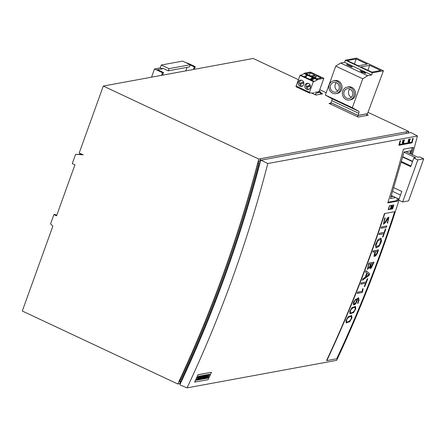 <?xml version="1.0" encoding="UTF-8"?>
<svg xmlns="http://www.w3.org/2000/svg" width="446" height="446" viewBox="0 0 446 446"><rect width="100%" height="100%" fill="white"/><g stroke="black" fill="none" stroke-linecap="round" stroke-linejoin="round"><path stroke-width="0.67" d="M364.499 71.761L362.849 71.761L360.262 70.697L362.62 71.806L361.433 72.023L361.795 72.531L362.977 72.313L365.569 73.378L365.675 73.088L363.317 71.979L364.499 71.761L363.73 72.174M360.262 70.697L360.156 70.986L362.102 71.901M344.619 62.312L340.621 63.048L335.749 66.125L325.34 95.043L331.818 98.677A2.364 0.853 115.1 0 1 331.796 100.618L331.032 102.736L358.026 115.408L367.498 113.663L383.421 70.791L356.426 58.125L345.399 60.154L344.619 62.312L371.618 74.984L367.621 75.72L340.621 63.048M351.905 67.112L352.245 66.783L346.698 64.33L346.592 64.62L351.905 67.112L352.245 66.783M350.45 87.578A6.534 5.898 79.6 0 1 354.196 94.351A6.534 5.898 79.6 0 1 349.48 99.982A6.534 5.898 79.6 0 1 342.5 94.624A6.534 5.898 79.6 0 1 347.116 87.132A6.534 5.898 79.6 0 1 350.45 87.578M347.116 87.132L348.449 86.886A6.534 5.898 79.6 0 1 351.782 87.332A6.534 5.898 79.6 0 1 355.529 94.106A6.534 5.898 79.6 0 1 350.812 99.737L349.48 99.982M336.953 81.244A6.534 5.898 79.6 0 1 340.699 88.013A6.534 5.898 79.6 0 1 335.983 93.649A6.534 5.898 79.6 0 1 329.003 88.291A6.534 5.898 79.6 0 1 333.619 80.798A6.534 5.898 79.6 0 1 336.953 81.244M333.619 80.798L334.952 80.553A6.534 5.898 79.6 0 1 338.285 80.999A6.534 5.898 79.6 0 1 342.032 87.767A6.534 5.898 79.6 0 1 337.315 93.404L335.983 93.649M383.421 70.791L372.393 72.821L345.399 60.154M356.148 58.967L347.256 60.606L358.316 65.796L367.203 64.157L356.148 58.967L354.436 63.973M369.645 65.306L360.753 66.939L371.813 72.129L380.7 70.496L369.645 65.306L367.933 70.312M372.393 72.821L371.618 74.984M367.621 75.72L362.749 78.797L352.334 107.715L325.34 95.043M362.749 78.797L335.749 66.125M339.885 101.917L354.392 108.913L339.885 101.917M352.334 107.715L358.813 111.344L331.818 98.677M326.388 95.583L340.895 102.58L326.388 95.583M358.026 115.408L358.79 113.29A2.364 0.853 115.1 0 0 358.813 111.344M336.435 82.683A4.956 4.477 79.6 0 1 339.278 87.823A4.956 4.477 79.6 0 1 335.699 92.099A4.956 4.477 79.6 0 1 330.397 88.029A4.956 4.477 79.6 0 1 333.903 82.343A4.956 4.477 79.6 0 1 336.435 82.683M349.932 89.022A4.956 4.477 79.6 0 1 352.775 94.156A4.956 4.477 79.6 0 1 349.196 98.432A4.956 4.477 79.6 0 1 343.894 94.368A4.956 4.477 79.6 0 1 347.401 88.682A4.956 4.477 79.6 0 1 349.932 89.022M337.895 90.928A4.956 4.477 79.6 0 1 336.373 82.655M351.392 97.261A4.956 4.477 79.6 0 1 349.87 88.994M361.433 72.023L363.083 72.023L365.675 73.088M365.441 73.133L365.335 73.417M361.901 72.241L361.795 72.531M363.083 72.023L362.977 72.313M346.698 64.33L352.011 66.828M214.058 301.178L214.9 301.574M82.571 154.539L81.997 154.266M180.87 381.375L179.632 381.676L180.68 379.646A1259.303 1136.681 79.6 0 0 258.557 163.331L259.065 161.045L260.587 160.694M81.913 154.494L75.603 154.333L72.269 163.593L74.928 164.836L56.57 215.819L53.916 214.571L50.582 223.831L52.862 226.128L22.3 311.013L177.854 384.023L180.284 383.499M56.776 215.262L54.914 214.387L53.916 214.571M311.871 93.164L315.924 95.065L322.687 93.816L320.719 92.896M330.943 103.065L329.031 103.416L358.127 117.069L368.257 115.207L366.829 114.538M79.639 154.344L80.001 153.329M298.413 79.683L253.216 58.471L103.288 86.061L79.204 152.956L83.19 154.829L75.603 154.333M406.055 133.46L406.657 131.793L408.77 131.481L368.006 112.347M326.177 92.712L319.749 89.696M103.288 86.061L258.842 159.071L260.726 158.648L259.951 160.811M406.657 131.793L260.726 158.648M408.28 133.053L408.77 131.481M258.557 163.331L257.554 163.515L258.842 159.071M257.554 163.515A1259.303 1136.681 79.6 0 1 179.677 379.83L177.854 384.023M180.68 379.646L179.677 379.83M408.135 142.118L408.001 142.057A1259.303 1136.681 -100.4 0 0 408.781 139.068L409.004 139.113A1259.459 1136.826 79.6 0 1 408.291 141.845L408.135 142.118A1259.459 1136.826 -100.4 0 0 408.915 139.13L409.004 139.113M408.162 141.783L408.664 141.315M403.597 142.029L403.831 142.871L403.836 141.538L404.6 139.983L403.836 140.997M404.544 139.893L403.836 141.332L403.842 140.022L402.905 140.239A1259.459 1136.826 79.6 0 1 402.85 140.451L403.468 140.334A1259.459 1136.826 79.6 0 1 403.44 140.434L402.426 142.307L402.493 143.188L402.877 142.748L402.571 142.168L403.518 140.496A1259.459 1136.826 -100.4 0 0 403.613 140.111L402.771 140.178A1259.303 1136.681 79.6 0 1 402.716 140.384L402.85 140.451M403.597 140.172L403.597 141.488L402.872 142.96L403.73 141.756L403.725 142.988M403.597 140.077L403.73 141.549L403.061 143.11M409.422 140.958L409.657 141.8L409.662 140.462L410.426 138.907L409.668 139.921M410.37 138.817L409.662 140.261L409.428 139.007L409.422 140.418L408.698 141.889L409.556 140.68L409.551 141.917M409.428 139.007L409.556 140.479L408.887 142.04M403.312 140.362A1259.303 1136.681 79.6 0 1 403.312 140.373L402.292 142.246L402.493 143.188M413.202 138.399L412.868 138.461A1259.459 1136.826 79.6 0 1 411.887 142.207L399.56 144.476A1259.459 1136.826 -100.4 0 0 400.541 140.73L400.207 140.791A1259.459 1136.826 79.6 0 1 399.031 145.285L412.02 142.893A1259.459 1136.826 -100.4 0 0 413.202 138.399L412.734 138.394A1259.303 1136.681 79.6 0 1 411.753 142.146L399.583 144.387M400.541 140.73L400.073 140.724A1259.303 1136.681 79.6 0 1 398.897 145.223L399.031 145.285M391.633 208.784L391.51 208.617C391.733 207.089 392.134 206.308 392.709 206.275M391.51 208.617L391.644 208.678C391.867 207.156 392.268 206.375 392.842 206.342L392.681 206.163M392.491 206.292L392.608 206.414C392.424 207.663 392.095 208.349 391.61 208.477M392.842 206.342L392.274 208.321L391.644 208.678M392.625 206.353L392.742 206.481C392.558 207.725 392.224 208.41 391.744 208.538L392.608 206.414M390.651 209.085L391.27 206.409L391.387 207.769L390.624 208.99L391.432 207.847A1259.459 1136.826 79.6 0 1 391.081 208.957L391.164 208.94A1259.459 1136.826 -100.4 0 0 392.001 206.314L391.783 206.264A1259.303 1136.681 79.6 0 1 391.499 207.161M391.125 208.338A1259.303 1136.681 79.6 0 1 390.947 208.895L391.081 208.957M392.235 206.119L391.917 206.325A1259.459 1136.826 79.6 0 1 391.493 207.663L391.51 206.353M391.114 206.927A1259.303 1136.681 79.6 0 0 391.27 206.426L391.404 206.47M211.499 372.304L198.03 374.696A1259.303 1136.681 79.6 0 1 194.629 382.083L208.092 379.691A1259.459 1136.826 -100.4 0 0 211.499 372.304L198.163 374.757A1259.459 1136.826 79.6 0 1 194.763 382.144M199.312 376.156A1259.303 1136.681 79.6 0 1 198.905 377.037M198.832 377.004L198.13 377.394L198.437 378.437C197.69 379.92 197.043 380.488 196.48 380.143L196.463 380.131A1259.459 1136.826 -100.4 0 0 196.876 379.251L197.667 379.028L197.361 377.968L198.531 376.312L199.434 376.19A1259.459 1136.826 79.6 0 1 199.033 377.11L199.005 377.087M198.871 377.026L197.996 377.333L198.303 378.375C197.561 379.858 196.909 380.427 196.351 380.081M196.77 379.217L197.221 379.323L196.77 379.217M209.18 375.097L208.477 375.487L208.789 376.53C208.048 378.013 207.396 378.582 206.838 378.241L206.816 378.23A1259.459 1136.826 -100.4 0 0 207.223 377.344L207.708 377.483L207.97 376.976C207.429 376.435 207.73 375.577 208.884 374.406L209.81 374.289A1259.459 1136.826 79.6 0 1 209.386 375.209L209.358 375.186M209.224 375.119L208.349 375.426L208.656 376.469C207.914 377.952 207.262 378.52 206.704 378.175M207.122 377.31L207.574 377.416L207.122 377.31M209.665 374.25A1259.303 1136.681 79.6 0 1 209.263 375.131M204.642 375.053L204.173 377.31A1259.459 1136.826 -100.4 0 0 205.205 375.075L205.634 374.991A1259.459 1136.826 79.6 0 1 203.855 378.86L203.142 378.988L203.738 376.859L202.278 379.15L201.598 379.273A1259.459 1136.826 -100.4 0 0 203.376 375.409L203.939 375.303A1259.459 1136.826 79.6 0 1 202.902 377.556L204.419 375.181L204.775 375.114L204.173 377.31M205.461 375.025A1259.303 1136.681 79.6 0 1 203.722 378.793L203.17 378.899M203.738 376.859L202.144 379.083L201.637 379.178M203.761 375.337A1259.303 1136.681 79.6 0 1 202.768 377.489L202.902 377.556M200.237 375.9L199.925 378.091A1259.459 1136.826 -100.4 0 0 200.951 375.855L201.38 375.777A1259.459 1136.826 79.6 0 1 199.602 379.641L198.961 379.758L199.412 377.673A1259.459 1136.826 79.6 0 1 198.398 379.864L197.968 379.942A1259.459 1136.826 -100.4 0 0 199.747 376.078L200.371 375.961L199.925 378.091M201.207 375.811A1259.303 1136.681 79.6 0 1 199.468 379.579L198.977 379.669M199.412 377.673L199.278 377.611A1259.303 1136.681 79.6 0 1 198.264 379.802L198.013 379.847M201.352 377.935L200.661 378.063A1259.459 1136.826 -100.4 0 0 201.012 377.305L201.703 377.177A1259.459 1136.826 -100.4 0 0 202.038 376.452L201.218 376.602A1259.459 1136.826 -100.4 0 0 201.62 375.733L203.008 375.476A1259.459 1136.826 79.6 0 1 201.23 379.34L199.858 379.596A1259.459 1136.826 -100.4 0 0 200.237 378.765L201.035 378.621A1259.459 1136.826 -100.4 0 0 201.352 377.935L200.706 377.968M202.038 376.452L201.263 376.508M202.83 375.51A1259.303 1136.681 79.6 0 1 201.096 379.278L199.903 379.501M205.612 377.149L204.92 377.277A1259.459 1136.826 -100.4 0 0 205.266 376.519L205.963 376.391A1259.459 1136.826 -100.4 0 0 206.292 375.666L205.478 375.816A1259.459 1136.826 -100.4 0 0 205.879 374.947L207.267 374.696A1259.459 1136.826 79.6 0 1 205.489 378.559L204.112 378.81A1259.459 1136.826 -100.4 0 0 204.497 377.985L205.294 377.84A1259.459 1136.826 -100.4 0 0 205.612 377.149L204.959 377.182M206.292 375.666L205.522 375.722M207.089 374.724A1259.303 1136.681 79.6 0 1 205.355 378.498L204.156 378.715M208.048 374.551A1259.303 1136.681 79.6 0 1 206.308 378.32L205.896 378.398M207.223 377.344L207.708 377.483M196.87 379.262L197.355 379.384M206.442 378.381L205.851 378.492A1259.459 1136.826 -100.4 0 0 207.63 374.629L208.221 374.517A1259.459 1136.826 79.6 0 1 206.442 378.381L206.308 378.32M319.18 91.279L320.953 92.25L320.161 94.284M315.528 94.875L316.147 93.169L320.875 92.294M316.147 93.169L315.06 94.658M319.213 91.804L318.634 91.419M319.158 91.831L314.976 92.266M366.473 115.536L367.097 113.786L358.038 115.458L357.553 116.802M331.11 102.77L330.558 104.13M358.038 115.458L331.043 102.786M154.506 68.968L160.237 67.915L161.274 65.032L168.978 68.651L168.198 70.808L162.489 68.127L162.227 68.851L157.499 69.721L163.476 72.525L162.478 72.709L154.506 68.968L151.545 77.18M161.274 65.032L182.592 61.108L190.303 64.726L189.522 66.883L168.198 70.808M186.712 63.042L187.287 62.936L195.259 66.677L194.311 69.308M185.826 70.869L187.103 67.329M195.259 66.677L194.261 66.861L193.313 69.492M162.227 68.851L160.237 67.915M168.978 68.651L190.303 64.726M162.528 75.162L163.476 72.525M161.524 75.346L162.478 72.709M194.261 66.861L190.213 64.96M410.013 153.563L410.783 150.748L404.054 151.986L390.479 198.542L395.786 197.561M393.879 204.943L389.436 205.762L388.187 209.665L392.631 208.851L393.879 204.943M393.316 196.402L391.014 196.831M260.592 160.677L259.048 164.92C239.496 239.346 213.729 310.845 181.745 379.435L180.039 384.391C213.623 312.902 240.472 238.331 260.592 160.677L261.055 160.147L410.922 132.568L417.434 135.997L412.422 154.695M180.039 384.391L180.095 384.998L187.03 387.875C220.77 316.22 247.697 241.437 267.801 163.531L417.434 135.997M398.98 200.237C381.603 255.357 360.831 308.727 336.663 360.34L187.03 387.875M398.384 198.782A1259.303 1136.681 -100.4 0 1 397.665 201.085L387.803 202.897A1259.303 1136.681 79.6 0 0 403.44 149.204L413.303 147.386A1259.303 1136.681 -100.4 0 1 411.446 154.238M261.055 160.147L267.801 163.531M397.665 201.085L396.734 200.644A1258.199 1135.689 -100.4 0 0 397.453 198.347M410.515 153.798A1258.199 1135.689 -100.4 0 0 412.199 147.593M396.734 200.644L388.003 202.25M403.981 152.237L415.616 157.694L413.816 158.029L410.705 166.67L401.227 162.221M405.921 151.64L417.913 157.271L419.714 156.942L423.7 158.815L408.553 200.878L402.66 201.966L398.674 200.092L401.785 191.451L393.807 187.71M412.622 161.34L402.76 156.713M410.956 165.968L401.433 161.491M413.816 158.029L417.802 159.897L423.7 158.815M391.421 195.515L399.036 199.089M417.802 159.897L402.66 201.966M400.48 195.075L392.681 191.406M412.511 161.647L402.671 157.02M388.276 209.391L390.59 209.057M390.685 209.04L391.75 208.84M391.867 208.823L392.631 208.678L393.684 204.976M389.52 205.745L393.729 204.998M389.564 205.768L388.41 209.458M391.504 206.888L392.296 205.929M392.106 206.058L392.207 206.414M391.928 206.275L392.458 206.102L391.889 208.087L391.253 208.444M392.357 206.242C392.173 207.49 391.839 208.176 391.359 208.304L391.51 208.41M391.51 206.414A1259.459 1136.826 -100.4 0 0 391.616 206.074L391.398 206.03A1259.303 1136.681 79.6 0 1 391.281 206.398M391.265 206.927A1259.459 1136.826 79.6 0 1 391.103 207.429L390.886 206.175L390.869 207.468L390.099 208.689L391.047 207.607A1259.459 1136.826 79.6 0 1 390.768 208.477M390.735 208.104A1259.303 1136.681 79.6 0 1 390.557 208.656L390.635 208.695M390.93 208.221A1259.459 1136.826 -100.4 0 0 391.265 207.184M391.12 206.113L391.003 207.529L390.267 208.851M362.392 292.42L363.122 288.551L362.453 289.175L362.236 291.305L357.686 292.141A1259.616 1136.966 79.6 0 1 357.196 293.373L362.392 292.42L357.235 293.284M394.654 211.699A1259.616 1136.966 -100.4 0 1 336.713 358.785L326.851 360.602A1259.616 1136.966 -100.4 0 0 384.792 213.511L394.654 211.699L384.792 213.511M374.027 262.164L371.25 268.124L369.885 268.57L369.996 266.624L367.365 269.412L368.831 263.118L374.027 262.164M378.509 249.866C377.071 254.66 375.56 256.734 373.977 256.093L375.036 251.717L372.845 252.124A1259.616 1136.966 -100.4 0 0 373.313 250.825L378.509 249.866M374.155 256.461L373.977 256.093M385.299 229.077L385.79 228.982A1259.616 1136.966 79.6 0 1 383.064 236.943L382.568 237.038A1259.616 1136.966 -100.4 0 0 383.722 233.693L379.016 234.557A1259.616 1136.966 -100.4 0 0 379.468 233.247L384.168 232.383A1259.616 1136.966 -100.4 0 0 385.299 229.077M348.125 316.772L351.693 315.523L351.922 317.931L349.736 321.694L346.141 322.943L345.957 320.518L348.125 316.772M351.944 307.64L355.507 306.391L355.752 308.81L353.594 312.59L350.004 313.845L349.798 311.408L351.944 307.64M357.859 298.909L357.486 298.831C358.79 298.892 358.818 300.409 357.569 303.38L358.026 303.352L358.98 300.169L357.597 303.313M357.798 298.881L357.352 298.77L357.207 300.844L355.891 303.425L354.637 304.679L353.416 304.752L353.277 303.302L353.868 301.463L358.489 297.638L359.114 300.23M377.929 239.664L381.023 238.097L381.542 241.314L379.078 246.382L375.978 247.931L375.476 244.726L377.929 239.664M367.298 278.75L367.794 278.655A1259.616 1136.966 79.6 0 1 364.75 286.466L364.254 286.561A1259.616 1136.966 -100.4 0 0 365.542 283.282L360.836 284.147A1259.616 1136.966 -100.4 0 0 361.338 282.859L366.043 281.995A1259.616 1136.966 -100.4 0 0 367.298 278.75M362.871 278.901L365.218 277.2A1259.616 1136.966 -100.4 0 0 366.802 273.052L365.503 272.015A1259.616 1136.966 -100.4 0 0 365.993 270.711L369.689 273.716A1259.616 1136.966 79.6 0 1 369.065 275.344L362.336 280.289A1259.616 1136.966 -100.4 0 0 362.871 278.901M384.982 222.314L387.318 218.127L388.867 217.146L387.619 223.117L387.167 222.95L388.505 219.443L388.466 218.607L388.02 218.518L385.673 222.325L383.426 224.271L384.764 217.888L385.238 217.96L383.761 222.498L384.095 222.939L384.982 222.314M381.614 226.925L386.81 225.971L386.37 227.282L381.174 228.235L381.614 226.925M326.851 360.602L326.6 360.44A1259.303 1136.681 -100.4 0 0 384.524 213.389M368.842 264.322A1259.616 1136.966 79.6 0 1 368.625 264.907L367.844 267.472L368.351 268.04L369.377 267.148L370.754 263.971L368.708 264.261L367.978 267.985M370.754 263.971L368.708 264.261M370.871 264.406L371.005 264.467A1259.616 1136.966 -100.4 0 0 371.223 263.887L370.47 267.249M371.005 264.467L370.331 266.808L370.877 267.288L371.841 266.418L373.062 263.547L371.089 263.826M373.062 263.547L371.223 263.887M369.996 266.624L367.281 269.351M373.865 262.192L369.924 268.598M375.532 251.628A1259.616 1136.966 79.6 0 1 375.342 252.157L374.863 255.162L376.29 254.226L377.545 251.26L375.398 251.566L374.802 255.118M377.545 251.26L375.398 251.566M375.036 251.717L372.878 252.029M378.347 249.894L376.106 255.196L374.194 256.478M383.722 233.693L379.05 234.468M383.064 236.943L382.601 236.949M385.634 229.015L382.936 236.887M351.158 316.855C349.201 315.339 345.327 319.977 346.447 321.494L346.575 321.555C345.945 318.377 350.662 315.417 351.286 316.916C351.922 320.111 347.189 323.043 346.575 321.555L346.754 321.694M351.599 315.484L351.755 317.953L349.608 321.633L346.074 322.91M350.974 316.721L351.286 316.916M354.977 307.729C353.009 306.207 349.168 310.862 350.3 312.384L350.428 312.445C349.775 309.251 354.47 306.285 355.111 307.79C355.774 311.001 351.052 313.945 350.428 312.445L350.534 312.54M355.412 306.352L355.59 308.833L353.466 312.529L349.937 313.806M354.799 307.595L355.111 307.79M357.023 299.483C355.841 298.664 354.804 299.89 353.912 303.163C354.141 303.904 354.715 303.81 355.64 302.879L357.023 299.483L356.705 298.998M356.895 299.422C355.618 298.703 354.581 299.929 353.778 303.102L354.102 303.57M353.778 303.102L354.035 303.542M357.352 298.77L356.17 302.734L353.522 304.841M358.428 297.61L358.98 300.169M376.023 246.019L376.469 246.566L379.379 245.099L380.995 240.015L380.544 239.474L377.645 240.935L375.889 245.958L376.402 246.532M380.956 238.069L381.391 241.375L378.949 246.32L375.906 247.898M380.477 239.446L377.171 241.347L375.889 245.958M365.542 283.282L360.875 284.052M364.75 286.466L364.293 286.471M367.632 278.689L364.627 286.41M365.859 276.726L367.147 273.348A1259.616 1136.966 79.6 0 1 365.859 276.726L368.87 274.613L367.147 273.348M369.065 275.344L362.414 280.082M369.689 273.716L368.937 275.282M365.982 270.744L369.556 273.654M362.972 288.69L362.258 292.359M385.673 222.325L383.404 224.26M388.276 218.462L385.539 222.264M387.619 223.117L387.173 222.939M388.745 217.063L387.49 223.056M385.088 217.938L383.917 222.872M386.37 227.282L381.202 228.146M386.649 225.999L386.236 227.22M318.171 92.015L318.366 91.469L319.163 91.324L323.846 78.318L317.714 79.444L317.429 79.901L304.077 73.635L301.056 75.14M317.429 79.901L313.9 81.657L313.945 81.189L300.208 75.023L296.127 86.033A0.942 0.34 115.1 0 0 296.127 86.814A0.942 0.34 115.1 0 0 296.216 86.819M307.077 75.664L306.569 75.424L304.774 76.316L304.696 76.595L305.989 76.996L306.296 76.606L305.543 76.428L307.077 75.664L305.872 76.506M311.737 79.65C310.633 79.304 310.756 79.132 312.111 79.137L313.873 79.171L311.905 77.933L311.62 78.312L312.339 78.652M310.544 78.942L311.971 79.912L312.624 79.555L311.052 78.975M313.945 81.189L313.332 81.601L309.479 92.3A0.942 0.34 115.1 0 0 309.479 93.08A0.942 0.34 115.1 0 0 309.569 93.086L311.102 92.807L311.732 93.186L310.973 92.829M302.466 86.022A2.977 2.687 79.6 0 1 299.885 84.651L303.826 82.906M303.503 81.852L299.483 83.631A2.977 2.687 79.6 0 1 301.396 80.18M303.57 81.992L299.483 83.631M300.47 84.389A2.977 2.687 79.6 0 1 300.147 83.508M310.466 86.022L306.525 87.767A2.977 2.687 -100.4 0 0 309.111 89.139M308.035 83.296A2.977 2.687 -100.4 0 0 307.668 83.424A2.977 2.687 -100.4 0 0 306.123 86.747L310.143 84.969M306.123 86.747L306.792 86.624A2.977 2.687 -100.4 0 0 307.116 87.505M310.21 85.114L306.792 86.624M313.783 77.403L315.902 77.013L315.601 78.256M310.399 72.888L305.911 73.713L310.628 75.92L315.11 75.095L310.399 72.888L309.206 75.257M316.476 75.736L321.187 77.944L316.699 78.775L311.988 76.561L316.476 75.736L315.902 77.013M302.042 80.391A3.15 2.843 79.6 0 1 303.849 83.653A3.15 2.843 79.6 0 1 301.574 86.368A3.15 2.843 79.6 0 1 298.212 83.781A3.15 2.843 79.6 0 1 300.437 80.174A3.15 2.843 79.6 0 1 302.042 80.391M308.682 83.508A3.15 2.843 -100.4 0 0 307.077 83.291A3.15 2.843 -100.4 0 0 304.852 86.903A3.15 2.843 -100.4 0 0 308.219 89.484A3.15 2.843 -100.4 0 0 310.488 86.769A3.15 2.843 -100.4 0 0 308.682 83.508M323.846 78.318L310.494 72.051L304.362 73.177L304.077 73.635M311.732 93.186L313.967 92.774M304.774 76.316L305.131 76.801M305.209 76.522L306.073 76.718L305.989 76.996M311.698 78.033L313.226 78.752L310.505 78.791L311.971 79.912M312.049 79.628L312.624 79.555M311.821 79.371C310.711 79.02 310.834 78.853 312.189 78.858L312.111 79.137M312.189 78.858L313.744 78.998L313.666 79.276M358.79 113.29L331.796 100.618M180.519 381.442L179.738 383.599M318.901 91.541L318.583 91.937M304.362 73.177L317.714 79.444M304.127 73.49L317.48 79.756M300.208 75.023L313.56 81.295M313.332 81.601L299.98 75.335M296.127 86.033L309.479 92.3M311.035 92.774L311.67 93.158M320.953 92.25L320.222 94.273M309.479 93.08L296.127 86.814M310.505 78.791L310.427 79.07"/></g></svg>
